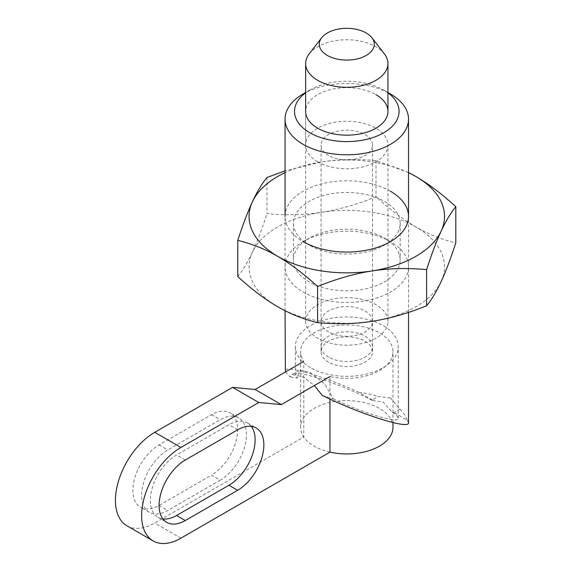 <?xml version="1.0" encoding="UTF-8"?>
<svg xmlns="http://www.w3.org/2000/svg" width="572" height="572" viewBox="0 0 572 572"><rect width="100%" height="100%" fill="white"/><g stroke="black" fill="none" stroke-linecap="round" stroke-linejoin="round"><path stroke-width="0.43" stroke-dasharray="2.86 2.15" d="M305.634 92.814A52.266 30.173 180 0 1 309.831 90.076A52.266 30.173 180 0 1 383.748 90.076L383.748 90.076A52.266 30.173 180 0 1 387.945 92.814M387.945 92.5L383.748 90.076L387.945 92.5M303.139 93.944A61.733 35.643 180 0 1 390.44 93.944M328.6 331.939A25.719 14.851 180 0 1 321.071 321.435A25.719 14.851 180 0 1 336.944 307.715A25.719 14.851 180 0 1 364.979 310.932A25.719 14.851 180 0 1 372.515 321.435A25.719 14.851 180 0 1 356.635 335.156A25.719 14.851 180 0 1 328.6 331.939M328.6 357.135A25.719 14.851 180 0 1 321.071 346.639A25.719 14.851 180 0 1 336.944 332.918A25.719 14.851 180 0 1 364.979 336.136A25.719 14.851 180 0 1 372.515 346.639A25.719 14.851 180 0 1 356.635 360.36A25.719 14.851 180 0 1 328.6 357.135M305.634 321.435A41.155 23.759 180 0 1 331.038 299.485A41.155 23.759 180 0 1 375.89 304.633A41.155 23.759 180 0 1 387.945 321.435A41.155 23.759 180 0 1 362.541 343.386A41.155 23.759 180 0 1 317.689 338.238A41.155 23.759 180 0 1 305.634 321.435L305.634 111.418A41.155 23.759 180 0 1 331.038 89.461A41.155 23.759 180 0 1 375.89 94.616M390.44 397.883L378.142 396.582L372.25 399.985L372.336 400.436L383.168 402.08L391.441 411.461L394.079 412.584L399.971 409.18L390.44 397.883M372.25 399.985L359.037 392.349A61.733 35.643 180 0 1 378.142 396.582M359.037 392.349C322.379 375.64 284.005 364.493 285.056 370.87M285.385 372.007L290.176 376.905L292.213 374.488L303.139 376.877L314.371 385.514M310.41 367.639A51.444 29.701 180 0 1 295.345 346.639A51.444 29.701 180 0 1 327.105 319.197A51.444 29.701 180 0 1 383.168 325.632A51.444 29.701 180 0 1 398.234 346.639A51.444 29.701 180 0 1 366.473 374.074A51.444 29.701 180 0 1 310.41 367.639M372.336 400.436C340.133 383.748 293.872 368.575 295.345 375.189L297.147 378.078L290.176 376.905M322.179 395.381L333.29 398.941L324.646 383.855L310.41 372.679L299.9 370.048L297.147 378.078M399.971 409.18A61.733 35.643 180 0 1 407.293 420.213L394.079 412.584M333.29 398.941C364.536 413.549 399.22 423.916 398.234 418.346C398.183 416.888 395.917 414.593 391.441 411.461M408.522 422.665L407.293 420.213M329.958 452.123A46.196 26.669 180 0 1 303.768 437.001A46.196 26.669 180 0 1 300.593 427.284A46.196 26.669 180 0 1 329.115 402.645A46.196 26.669 180 0 1 379.458 408.422A46.196 26.669 180 0 1 392.985 427.284M126.941 525.804A55.563 32.075 120 0 0 154.726 523.051L303.768 437.001L303.768 361.397A46.196 26.669 180 0 1 300.593 351.68A46.196 26.669 180 0 1 329.115 327.034A46.196 26.669 180 0 1 379.458 332.818A46.196 26.669 180 0 1 392.985 351.68A46.196 26.669 180 0 1 329.958 376.519L329.958 399.084M328.6 155.52A25.719 14.851 180 0 1 321.071 145.016A25.719 14.851 180 0 1 336.944 131.295A25.719 14.851 180 0 1 364.979 134.52A25.719 14.851 180 0 1 372.515 145.016A25.719 14.851 180 0 1 356.635 158.737A25.719 14.851 180 0 1 328.6 155.52M328.6 362.176A25.719 14.851 180 0 1 321.071 351.68A25.719 14.851 180 0 1 336.944 337.959A25.719 14.851 180 0 1 364.979 341.177A25.719 14.851 180 0 1 372.515 351.68A25.719 14.851 180 0 1 356.635 365.401A25.719 14.851 180 0 1 328.6 362.176M309.223 53.832A41.155 23.759 180 0 1 375.89 46.732A41.155 23.759 180 0 1 384.363 53.832M317.689 161.819A41.155 23.759 180 0 1 305.634 145.016A41.155 23.759 180 0 1 331.038 123.066A41.155 23.759 180 0 1 375.89 128.214A41.155 23.759 180 0 1 387.945 145.016A41.155 23.759 180 0 1 362.541 166.974A41.155 23.759 180 0 1 317.689 161.819M220.199 480.208L167.818 510.453A37.037 21.386 -60 0 1 149.299 512.283A37.037 21.386 -60 0 1 143.622 482.604A37.037 21.386 -60 0 1 167.818 449.964L220.199 419.726A37.037 21.386 -60 0 1 238.717 417.889A37.037 21.386 -60 0 1 244.401 447.569A37.037 21.386 -60 0 1 220.199 480.208L211.468 475.168A37.037 21.386 120 0 0 235.664 442.528A37.037 21.386 120 0 0 229.987 412.848A37.037 21.386 120 0 0 211.468 414.686L159.088 444.923A37.037 21.386 120 0 0 134.892 477.563A37.037 21.386 120 0 0 140.569 507.242A37.037 21.386 120 0 0 159.088 505.412L211.468 475.168M251.294 426.354A37.037 21.386 120 0 0 247.447 422.93A37.037 21.386 120 0 0 228.929 424.76L176.548 455.005A37.037 21.386 120 0 0 152.352 487.644A37.037 21.386 120 0 0 158.029 517.324A37.037 21.386 120 0 0 162.913 518.94M303.768 361.397L303.139 361.761M390.44 191.227A61.733 35.643 0 0 0 303.139 191.22A61.733 35.643 0 0 0 303.139 241.627A61.733 35.643 0 0 0 303.139 292.035A61.733 35.643 0 0 0 390.44 292.035A61.733 35.643 0 0 0 390.44 241.627A61.733 35.643 0 0 0 303.139 241.627L309.044 245.038A53.375 30.817 0 0 0 384.534 245.038A53.375 30.817 0 0 0 400.171 223.244A53.375 30.817 0 0 0 384.534 201.458A53.375 30.817 0 0 0 326.362 194.773A53.375 30.817 0 0 0 293.415 223.244A53.375 30.817 0 0 0 309.044 245.038L303.139 241.627L309.044 238.217A53.375 30.817 0 0 0 293.415 260.01A53.375 30.817 0 0 0 309.044 281.803A53.375 30.817 0 0 0 367.217 288.481A53.375 30.817 0 0 0 400.171 260.01A53.375 30.817 0 0 0 384.534 238.217A53.375 30.817 0 0 0 309.044 238.217M384.534 238.217L390.44 241.627L384.534 238.217M266.981 177.477L266.981 213.628C285.928 215.422 304.097 214.986 321.493 212.319C338.881 209.609 357.057 204.418 376.004 196.761C389.875 209.495 403.174 219.555 415.901 226.927C428.635 234.255 441.934 239.561 455.805 242.835M408.522 172.522L376.004 160.61C357.057 158.816 338.881 159.245 321.493 161.919L285.056 170.864M376.004 160.61L376.004 196.761M237.773 276.569C242.85 270.356 247.719 262.241 252.381 252.223C257.035 242.163 261.904 229.293 266.981 213.628M441.205 281.438A97.74 56.435 0 0 0 415.901 226.927A97.74 56.435 0 0 0 321.493 212.319A97.74 56.435 0 0 0 252.381 252.223A97.74 56.435 0 0 0 277.677 306.735A97.74 56.435 0 0 0 372.086 321.335A97.74 56.435 0 0 0 441.205 281.438M408.522 172.672A97.74 56.435 0 0 0 321.493 161.919A97.74 56.435 0 0 0 285.056 172.672M159.088 505.412L167.818 510.453M159.088 444.923L167.818 449.964M211.468 414.686L220.199 419.726M237.659 429.801L228.929 424.76M185.278 460.045L176.548 455.005M180.916 538.173L154.726 523.051M309.831 90.076L305.634 92.5M321.071 346.639L321.071 321.435M285.056 310.732L285.056 216.423M295.345 375.189L295.345 346.639M398.234 418.346L398.234 346.639M292.213 374.488L299.9 370.048M408.522 312.391L408.522 216.423M387.945 321.435L387.945 145.016M372.515 346.639L372.515 321.435M300.593 427.284L300.593 351.68M321.071 351.68L321.071 145.016M305.634 145.016L305.634 111.418M149.299 512.283L140.569 507.242M238.717 417.889L229.987 412.848M158.029 517.324L166.759 522.365M247.447 422.93L256.177 427.97M372.515 351.68L372.515 145.016M392.985 422.608L392.985 351.68M293.415 223.244L293.415 260.01M400.171 223.244L400.171 260.01M384.534 245.038L390.44 241.627"/><path stroke-width="0.86" d="M387.945 92.814A52.266 30.173 180 0 1 381.445 134.005A52.266 30.173 180 0 1 309.831 132.754A52.266 30.173 180 0 1 305.634 92.814M390.44 93.944L387.945 92.5L390.44 93.944A61.733 35.643 180 0 1 408.522 119.148A61.733 35.643 180 0 1 370.413 152.073A61.733 35.643 180 0 1 303.139 144.344A61.733 35.643 180 0 1 285.056 119.148A61.733 35.643 180 0 1 303.139 93.944L305.634 92.5M375.89 94.616A41.155 23.759 180 0 1 387.945 111.418A41.155 23.759 180 0 1 362.541 133.369A41.155 23.759 180 0 1 317.689 128.214A41.155 23.759 180 0 1 305.634 111.418L305.634 63.528A41.155 23.759 180 0 1 309.223 53.832L321.693 37.731A27.492 15.873 180 0 1 366.23 32.983A27.492 15.873 180 0 1 371.886 37.731A27.492 15.873 180 0 1 362.383 57.286A27.492 15.873 180 0 1 327.348 55.434A27.492 15.873 180 0 1 321.693 37.731M285.056 310.732L285.385 372.007M314.371 385.514L322.179 395.381C360.768 414.478 410.031 430.044 408.522 422.665L408.522 312.391M371.886 37.731L384.363 53.832A41.155 23.759 180 0 1 387.945 63.528A41.155 23.759 180 0 1 362.541 85.485A41.155 23.759 180 0 1 317.689 80.33A41.155 23.759 180 0 1 305.634 63.528M185.278 460.045L237.659 429.801A37.037 21.386 -60 0 1 256.177 427.97A37.037 21.386 -60 0 1 261.862 457.65A37.037 21.386 -60 0 1 237.659 490.29L185.278 520.534A37.037 21.386 -60 0 1 166.759 522.365A37.037 21.386 -60 0 1 161.082 492.685A37.037 21.386 -60 0 1 185.278 460.045M162.913 518.94A37.037 21.386 120 0 0 176.548 515.494L228.929 485.249A37.037 21.386 120 0 0 251.766 456.628A37.037 21.386 120 0 0 251.294 426.354M329.958 399.084L329.958 452.123L180.916 538.173A55.563 32.075 120 0 1 153.132 540.926A55.563 32.075 120 0 1 144.616 496.403A55.563 32.075 120 0 1 180.916 447.447L154.726 432.325A55.563 32.075 120 0 0 118.425 481.281A55.563 32.075 120 0 0 126.941 525.804L153.132 540.926M329.958 376.519L281.31 404.604L258.758 402.502L180.916 447.447M281.31 404.604L255.119 389.482L232.568 387.38L154.726 432.325M258.758 402.502L232.568 387.38M303.139 361.761L255.119 389.482M392.985 422.608L392.985 427.284A46.196 26.669 180 0 1 329.958 452.123M303.139 241.627L303.139 241.627A61.733 35.643 0 0 0 390.44 241.627A61.733 35.643 0 0 0 390.44 191.227M317.582 322.644C303.711 319.362 290.404 314.064 277.677 306.735C264.943 299.363 251.644 289.303 237.773 276.569L237.773 240.419C251.644 243.693 264.943 248.999 277.677 256.327C290.404 263.699 303.711 273.759 317.582 286.493L317.582 322.644C336.529 324.438 354.697 324.009 372.086 321.335C389.482 318.625 407.65 313.442 426.598 305.777C431.674 299.571 436.543 291.455 441.205 281.438C445.86 271.371 450.729 258.508 455.805 242.835L455.805 206.685C441.934 193.951 428.635 183.898 415.901 176.519L408.522 172.522M285.056 170.864L266.981 177.477C261.904 183.683 257.035 191.799 252.381 201.823C247.719 211.883 242.85 224.746 237.773 240.419M317.582 286.493C336.529 278.836 354.697 273.645 372.086 270.935C389.482 268.268 407.65 267.832 426.598 269.627C431.674 253.961 436.543 241.091 441.205 231.031C445.86 221.014 450.729 212.898 455.805 206.685M426.598 269.627L426.598 305.777M285.056 172.672A97.74 56.435 0 0 0 252.381 201.823A97.74 56.435 0 0 0 277.677 256.327A97.74 56.435 0 0 0 372.086 270.935A97.74 56.435 0 0 0 441.205 231.031A97.74 56.435 0 0 0 415.901 176.519A97.74 56.435 0 0 0 408.522 172.672M185.278 520.534L176.548 515.494M237.659 490.29L228.929 485.249M285.056 216.423L285.056 119.148M408.522 216.423L408.522 119.148M387.945 111.418L387.945 63.528"/></g></svg>
